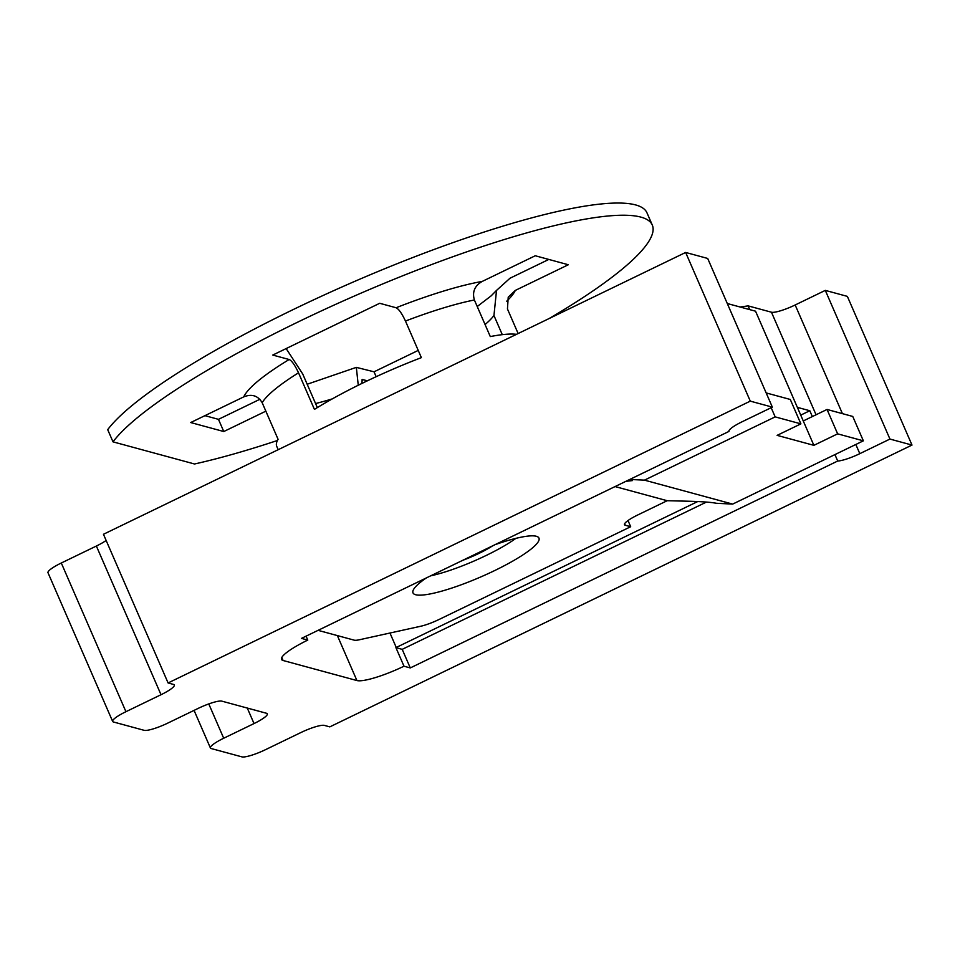 <?xml version="1.0" encoding="UTF-8"?>
<svg xmlns="http://www.w3.org/2000/svg" width="960" height="960" viewBox="0 0 960 960"><rect width="100%" height="100%" fill="white"/><g stroke="black" fill="none" stroke-linecap="round" stroke-linejoin="round"><path stroke-width="1.44" d="M728.904 431.424L728.928 431.484A20.604 3.72 -23.5 0 1 728.916 431.448L301.488 638.376L307.776 640.092A41.208 7.44 156.5 0 0 281.52 659.4A41.208 7.44 156.5 0 0 283.104 660.504L356.916 680.544A41.208 7.44 156.5 0 0 403.992 666.216L410.28 667.932L402.204 649.344L706.428 502.08M728.916 431.448A20.604 3.72 -23.5 0 1 742.212 421.716L772.344 407.136L750.288 401.136L168.096 682.956L173.52 684.432A20.604 3.72 -23.5 0 1 174.312 684.972A20.604 3.72 -23.5 0 1 161.016 694.716L125.94 711.696A20.604 3.72 156.5 0 0 112.644 721.428A20.604 3.72 156.5 0 0 113.436 721.98L144.132 730.32A20.604 3.72 156.5 0 0 167.844 723.072L198.168 708.396A20.604 3.72 -23.5 0 1 221.868 701.148L266.532 713.28A20.604 3.72 -23.5 0 1 267.324 713.832A20.604 3.72 -23.5 0 1 254.028 723.564L223.704 738.24A20.604 3.72 156.5 0 0 210.408 747.984A20.604 3.72 156.5 0 0 211.2 748.536L241.896 756.864A20.604 3.72 156.5 0 0 265.596 749.628L300.672 732.648A20.604 3.72 -23.5 0 1 324.384 725.4L329.808 726.876L912 445.068L889.944 439.068L859.812 453.66A20.604 3.72 -23.5 0 1 837.708 461.028L410.28 667.932M402.204 649.344L395.916 647.64A41.208 7.44 156.5 0 0 396.252 647.472L697.704 501.552M812.34 416.568L809.808 410.736L797.364 407.364M889.944 439.068L825.3 290.388L795.168 304.98A20.604 3.72 156.5 0 1 771.456 312.216L748.116 305.88L740.1 307.008M800.736 415.128L809.808 410.736M395.916 647.64L403.992 666.216M306.072 636.168L307.776 640.092M112.644 721.428L48 572.748A20.604 3.72 -23.5 0 1 61.296 563.004L96.372 546.036A20.604 3.72 156.5 0 0 106.14 540.456M168.096 682.956L103.452 534.276L685.644 252.456L707.688 258.444L772.344 407.136M825.3 290.388L847.356 296.376L912 445.068M750.288 401.136L685.644 252.456M834.924 454.596L837.708 461.028M615.108 486.576L667.188 500.712L637.776 514.956A20.604 3.72 -23.5 0 0 624.48 524.688A20.604 3.72 -23.5 0 0 625.26 525.24L624.612 523.74M667.188 500.712L688.644 501.228C702.132 501.6 711.384 502.284 716.388 503.28L732.672 504.096L644.46 480.144L629.796 479.46M318.072 630.348L354.216 640.164A20.604 3.72 156.5 0 0 359.436 639.756L420.672 626.256A20.604 3.72 156.5 0 0 439.164 619.428L630.684 526.716L628.008 520.536M630.684 526.716L625.26 525.24M495.132 544.644A68.688 12.396 -23.5 0 1 538.968 538.116A68.688 12.396 -23.5 0 1 494.652 570.576A68.688 12.396 -23.5 0 1 412.992 592.884A68.688 12.396 -23.5 0 1 426.168 578.028M430.752 575.808A60.84 10.98 156.5 0 0 515.88 538.368M462.792 560.304A33.804 6.096 156.5 0 0 492.444 545.952M502.284 334.656L493.956 315.504L496.512 290.424L510.012 278.22L548.796 259.44M367.452 380.772L362.28 379.56L361.8 383.496M358.26 385.248L356.328 367.368L374.04 371.808L376.152 376.692M549.12 318.54A297.444 53.7 156.5 0 0 652.296 225.06A297.444 53.7 156.5 0 0 400.056 276.852A297.444 53.7 156.5 0 0 113.004 441.852L194.532 463.992A297.444 53.7 156.5 0 0 277.44 440.484M516.504 334.332A135.204 24.408 -23.5 0 0 490.296 336.576L474.384 299.988C472.08 291.9 474.696 285.72 482.232 281.424L535.26 255.756L568.332 264.744L515.316 290.412L508.224 297.156L507.456 308.976L518.136 333.54M405.468 321.048L421.368 357.636A135.204 24.408 -23.5 0 0 314.436 409.392L298.524 372.804C294.912 365.124 291.792 360.684 289.152 359.508L272.76 355.056L379.692 303.288L396.096 307.752C398.736 308.952 401.868 313.38 405.468 321.048A135.204 24.408 -23.5 0 1 474.384 299.988M204.924 415.656L218.472 419.34L223.776 431.532L190.692 422.544L243.72 396.888C251.748 393.66 257.904 395.604 262.176 402.708A135.204 24.408 -23.5 0 1 298.524 372.804M223.776 431.532L265.848 411.168M418.236 350.412L374.04 371.808M113.004 441.852L107.7 429.66A297.444 53.7 -23.5 0 1 394.752 264.66A297.444 53.7 -23.5 0 1 646.992 212.856M218.472 419.34L259.908 399.276M278.196 449.688L276.732 446.34A135.204 24.408 -23.5 0 1 278.076 439.296L262.176 402.708M286.14 348.576L302.7 373.944L317.34 407.604M625.98 481.308L632.4 480.588L629.928 479.796M827.04 409.452L837.636 433.848L813.876 445.344L803.268 420.96L827.04 409.452L852.756 416.448L863.364 440.832L732.672 504.096M837.636 433.848L863.364 440.832M771.168 407.7L775.164 416.88L800.892 423.864L777.12 435.36L813.876 445.344M775.164 416.88L644.46 480.144M766.164 392.916L790.284 399.468L800.892 423.864M803.268 420.96L755.544 311.196L727.296 303.528M749.748 309.624L748.116 305.88M771.456 312.216L816.048 414.768M396.252 647.472L389.964 633.024M356.916 680.544L337.368 635.592M283.104 660.504L281.796 657.504M795.168 304.98L842.412 413.628M855.828 444.48L859.812 453.66M96.372 546.036L161.016 694.716M125.94 711.696L61.296 563.004M223.704 738.24L208.776 703.92M247.284 708.048L254.028 723.564M485.064 324.552A121.68 21.96 156.5 0 0 493.956 315.504M315.576 403.548A121.68 21.96 156.5 0 0 332.268 398.892M506.736 301.188A148.716 26.844 156.5 0 0 515.316 290.412M396.096 307.752A148.716 26.844 -23.5 0 1 482.232 281.424M243.72 396.888A148.716 26.844 -23.5 0 1 289.152 359.508M361.836 379.98A148.716 26.844 156.5 0 0 362.94 379.548M194.064 710.376L210.408 747.984M307.188 384.24L356.328 367.368M477.216 306.516L491.124 295.884L496.536 290.388M646.98 212.844L652.284 225.048"/></g></svg>
